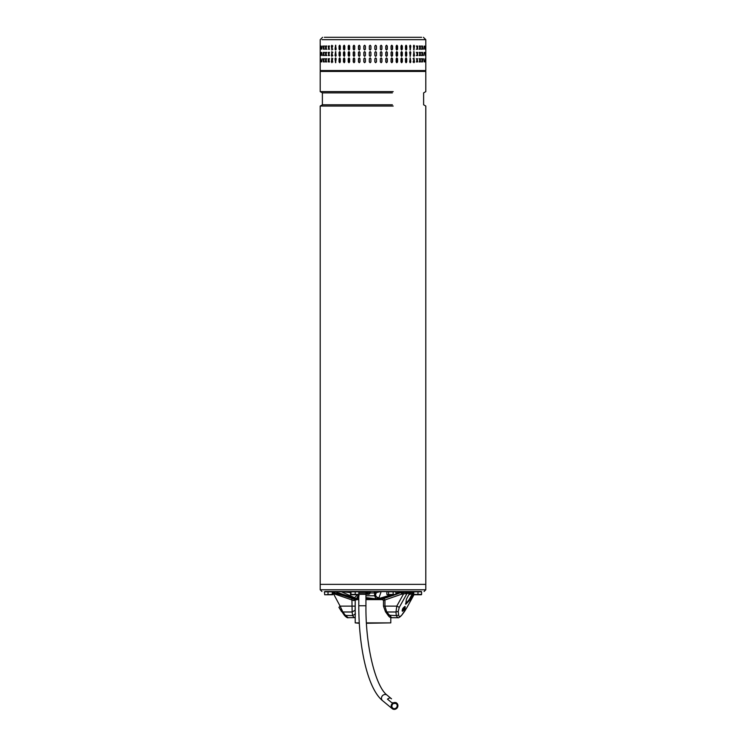 <?xml version="1.0" encoding="UTF-8"?>
<svg xmlns="http://www.w3.org/2000/svg" width="746" height="746" viewBox="0 0 746 746"><rect width="100%" height="100%" fill="white"/><g stroke="black" fill="none" stroke-linecap="round" stroke-linejoin="round"><path stroke-width="1.12" d="M396.536 708.56A3.571 3.282 129.6 0 0 396.816 703.198A3.571 3.282 129.6 0 0 392.527 703.338A3.571 3.282 129.6 0 0 392.256 708.7A3.571 3.282 129.6 0 0 396.536 708.56A3.571 3.282 129.6 0 0 396.816 703.198A3.571 3.282 129.6 0 0 392.527 703.338A3.571 3.282 129.6 0 0 392.256 708.7A3.571 3.282 129.6 0 0 396.536 708.56M396.098 707.982A2.779 2.546 129.6 0 0 396.312 703.804A2.779 2.546 129.6 0 0 392.974 703.916A2.779 2.546 129.6 0 0 392.76 708.085A2.779 2.546 129.6 0 0 396.098 707.982A2.779 2.546 129.6 0 0 396.312 703.804A2.779 2.546 129.6 0 0 392.974 703.916A2.779 2.546 129.6 0 0 392.76 708.085A2.779 2.546 129.6 0 0 396.098 707.982M332.856 594.413L324.687 594.767L324.389 591.83L332.856 591.83L332.557 594.767L324.687 594.767M328.026 594.413L328.026 591.83M420.166 591.513L324.948 591.513M332.259 594.413L332.259 591.83M358.556 594.767L350.648 594.767L350.378 591.83L358.854 591.83L358.854 594.413L350.378 594.413M350.984 594.413L350.984 591.83M345.072 591.755L358.584 591.83M355.217 594.413L355.217 591.83M395.678 594.581L387.715 594.767L386.838 594.413L386.838 591.83L395.93 591.83L395.93 594.413L387.09 594.581M393.142 594.413L393.142 591.83M395.054 594.767L400.91 592.604L395.93 594.245M387.416 591.83L395.352 591.83M388.591 594.413L388.591 591.83M387.715 594.767L386.838 594.413M421.313 594.767L413.415 594.767L413.144 592.464M417.974 594.413L417.974 591.83L421.611 591.83L421.611 594.413L413.144 594.413M413.741 594.413L413.741 592.464M400.471 592.604L410.16 592.464L410.16 591.513L421.35 591.513M413.844 591.83L417.974 591.83M415.858 594.767L414.962 594.767M327.102 594.767L326.207 594.767M402.868 592.464L403.474 594.058L396.779 606.134L399.278 607.328L398.224 611.431L395.977 611.99L396.257 615.627L397.767 617.716C398.373 618.117 399.651 617.343 401.59 615.385L407.036 607.328L413.983 594.767L407.036 607.328M401.907 594.105L400.91 592.604L401.562 592.464L402.169 594.058A0.895 0.83 -90 0 0 401.907 594.105L384.945 599.961L384.945 606.134L396.779 606.134L395.977 611.99L386.717 611.99L384.945 606.134L384.349 606.134M410.906 592.464L409.619 593.266L406.337 599.364L405.777 604.251L410.589 599.364L413.2 594.525M413.144 592.716L409.815 598.889L405.46 603.878M412.51 593.891L410.925 594.058L411.139 592.464M412.435 592.464L412.221 594.058A2061.795 1904.846 -90 0 1 407.885 601.91M332.856 592.464L356.998 599.616L353.697 600.539L351.935 599.961L351.851 598.46L336.688 593.257M358.789 598.665L355.87 598.516L337.751 592.632M365.941 598.665L378.492 598.656L378.362 599.616L382.549 599.616L383.481 600.558L382.4 599.42L383.481 600.605L383.481 606.134L385.505 611.767L386.717 611.99L391.706 617.716L397.767 617.716M394.932 594.767L384.069 598.46L382.549 599.616M378.492 599.616L394.429 594.767M355.217 611.86L355.217 600.446L355.133 610.219L352.14 611.99L351.935 599.961L334.973 594.105L334.907 592.604M408.808 594.776L410.654 594.105A0.905 0.83 90 0 1 410.925 594.058M355.516 613.874L352.569 615.627L354.294 617.716L355.217 617.39M355.217 606.134L340.101 606.134L342.88 611.99L345.631 615.627L348.233 617.716L355.217 617.585M337.593 593.583L338.264 593.825M353.697 600.539L354.509 599.42L351.851 598.46M334.973 594.105A0.895 0.83 90 0 0 334.712 594.058L334.105 592.464M355.432 599.42L354.509 599.42L355.394 599.616M401.273 591.513L395.93 593.229M391.519 594.767L378.492 598.656M407.074 607.263L404.546 611.431M408.249 592.464L407.139 593.266L399.278 607.328M402.169 594.058L409.619 593.266M383.481 600.558L384.945 599.961L384.069 598.46M332.8 592.464L340.101 606.134L338.964 607.328L344.41 615.385C346.312 617.324 347.589 618.098 348.233 617.716M341.454 611.431L342.88 611.99L352.14 611.99L352.569 615.627L344.41 615.385M391.706 617.716C390.41 617.837 389.151 616.97 387.911 615.114L396.257 615.627L398.653 615.068C398.979 616.998 400.015 616.998 401.749 615.068M404.313 611.757L401.59 615.385M410.766 591.709L410.654 594.105M334.712 594.058L332.856 593.9M410.16 592.464L413.844 592.464L413.844 591.513M398.224 611.431L398.653 615.068M402.504 611.226C404.64 609.575 405.498 607.971 405.069 606.414C402.756 607.962 401.898 609.566 402.504 611.226L402.308 611.179M402.094 610.788A2.779 0.923 122 0 0 403.922 608.932A2.779 0.923 122 0 0 404.817 606.47M391.538 698.825L389.841 697.752L387.444 699.123L391.491 702.48L393.114 702.937A3.571 3.282 129.6 0 0 392.256 708.7A3.571 3.282 129.6 0 0 397.058 708.038A3.571 3.282 129.6 0 0 396.452 702.937L396.163 702.657M393.114 702.937L395.296 703.515M394.737 703.581L396.452 702.937M359.274 622.882L355.217 622.882L359.302 623.274M366.454 623.274L390.783 622.882L366.435 622.882M358.789 599.616L355.217 599.616M383.08 599.616L365.941 599.616M335.019 58.738L335.579 57.946L336.148 58.738L335.579 62.711L335.019 58.738L335.775 57.992M396.154 55.558L396.154 52.388L396.863 51.595L397.571 52.388L397.571 55.558L396.863 56.36L396.154 55.558M409.685 46.038L410.253 45.236L410.813 46.038L410.253 50.001L409.685 46.038M410.058 45.292L410.058 49.954M365.409 52.388L365.409 55.558L364.626 56.36L363.843 55.558L363.843 52.388L364.626 51.595L365.409 52.388M380.357 46.038L381.141 45.236L381.924 46.038L381.924 49.208L381.141 50.001L380.357 49.208L380.357 46.038M381.103 45.245L381.84 46.038L381.84 49.208L381.103 50.001M369.326 58.738L370.119 57.946L370.911 58.738L370.911 61.918L370.119 62.711L369.326 61.918L369.326 58.738L370.137 57.946M336.148 49.208L335.579 50.001L335.019 49.208L335.579 45.236L336.148 49.208M335.775 49.954L335.775 45.292M339.85 49.973L339.85 45.273M339.066 49.208L339.066 46.038L339.682 45.236L340.297 46.038L340.297 49.208L339.682 50.001L339.421 49.208M374.856 49.208L374.856 46.038L375.648 45.236L376.441 46.038L376.441 49.208L375.648 50.001L374.856 49.208M370.911 49.208L370.119 50.001L369.326 49.208L369.326 46.038L370.119 45.236L370.911 46.038L370.911 49.208M370.137 50.001L369.354 49.208L369.354 46.038L370.137 45.236M375.63 45.236L376.413 46.038L376.413 49.208L375.63 50.001M396.154 61.918L396.154 58.738L396.863 57.946L397.571 58.738L397.571 61.918L396.863 62.711L396.154 61.918M392.555 61.918L391.809 62.711L391.063 61.918L391.063 58.738L391.809 57.946L392.555 58.738L392.555 61.918L391.715 62.701M396.741 57.955L397.32 58.738L396.741 62.692M387.314 61.918L386.549 62.711L385.785 61.918L385.785 58.738L386.549 57.946L387.314 58.738L387.314 61.918L386.484 62.701M391.715 57.955L392.349 58.738L392.349 61.918M359.982 58.738L359.982 61.918L359.218 62.711L358.453 61.918L358.453 58.738L359.218 57.946L359.982 58.738M359.292 62.701L358.602 61.918L358.602 58.738L359.292 57.946M421.956 46.038L422.534 46.038L422.534 49.208L421.956 49.208L421.956 46.038L422.534 46.038L422.012 46.038L422.012 49.208L421.443 49.208M421.443 46.038L422.012 46.038M363.843 58.738L364.626 57.946L365.409 58.738L365.409 61.918L364.626 62.711L363.843 61.918L363.843 58.738L364.663 57.946M364.663 62.711L363.927 61.918L363.927 58.738M324.473 49.208L323.904 49.208L323.904 46.038L323.382 46.038L323.95 46.038L323.95 49.208L323.382 49.208L323.382 46.038L323.95 46.038M323.904 46.038L324.473 46.038M370.911 52.388L370.911 55.558L370.119 56.36L369.326 55.558L369.326 52.388L370.119 51.595L370.911 52.388M370.137 56.36L369.354 55.558L369.354 52.388L370.137 51.595M419.625 55.558L419.625 52.388L420.352 52.388L420.352 55.558L419.131 55.558M416.315 52.388L417.182 52.388L417.182 55.558L416.781 52.388L417.648 52.388L417.648 55.558L416.781 55.558M417.182 55.558L416.315 55.558M419.625 52.388L420.352 52.388L419.858 52.388L419.858 55.558M419.131 52.388L419.858 52.388M400.984 61.918L400.984 58.738L401.656 57.946L402.318 58.738L402.318 61.918L401.656 62.711L400.984 61.918M401.507 57.964L402.019 58.738L401.507 62.692M326.757 61.918L326.039 61.918L326.039 58.738L325.545 58.738L326.263 58.738L326.263 61.918L325.545 61.918L325.545 58.738L326.263 58.738M326.039 58.738L326.757 58.738M335.775 56.304L335.775 51.642M335.019 55.558L335.579 51.595L336.148 55.558L335.579 56.36L335.42 55.558M332.39 55.558L331.895 56.36L331.401 55.558L331.886 51.595L332.39 55.558M332.828 55.558L331.83 55.558L331.83 52.388L332.828 52.388M329.555 55.558L328.697 55.558L328.697 52.388L329.555 52.388M328.697 55.558L328.231 52.388L329.089 52.388L329.089 55.558L328.231 55.558L329.089 55.558M326.263 55.558L325.545 55.558L325.545 52.388L326.263 52.388L326.263 55.558L325.545 55.558L326.039 55.558L326.039 52.388L326.757 52.388M326.757 55.558L326.039 55.558M320.23 61.918L320.314 58.738L320.23 61.918M329.555 49.208L328.697 49.208L328.697 46.038L329.555 46.038M328.697 49.208L328.231 46.038L329.089 46.038L329.089 49.208L328.231 49.208L329.089 49.208M326.263 49.208L325.545 49.208L325.545 46.038L326.263 46.038L326.263 49.208L325.545 49.208L326.039 49.208L326.039 46.038L326.757 46.038M326.757 49.208L326.039 49.208M425.248 46.038L424.996 49.208L425.248 46.038M381.103 51.595L381.84 52.388L381.84 55.558L381.103 56.351M381.924 52.388L381.924 55.558L381.141 56.36L380.357 55.558L380.357 52.388L381.141 51.595L381.84 52.388M364.663 56.351L363.927 55.558L363.927 52.388L364.663 51.595M425.248 58.738L424.996 61.918L425.248 58.738M425.677 55.558L425.761 52.388L425.677 55.558M425.248 55.558L424.996 52.388L425.248 55.558M332.828 61.918L331.83 61.918L331.83 58.738L332.39 58.738L332.39 61.918L331.401 61.918L331.886 57.946M331.83 58.738L332.828 58.738M414.459 55.558L413.955 56.36L413.452 55.558L413.955 51.595L414.459 55.558L413.741 56.276M425.677 61.918L425.761 58.738L425.677 61.918M376.441 55.558L375.648 56.36L374.856 55.558L374.856 52.388L375.648 51.595L376.441 52.388L376.441 55.558L375.63 56.36M375.63 51.595L376.413 52.388L376.413 55.558M335.775 62.655L335.42 58.738M381.924 61.918L381.141 62.711L380.357 61.918L380.357 58.738L381.141 57.946L381.924 58.738L381.924 61.918L381.103 62.711M386.484 57.946L387.174 58.738L387.174 61.918M374.856 61.918L374.856 58.738L375.648 57.946L376.441 58.738L376.441 61.918L375.648 62.711L374.856 61.918M370.137 62.711L369.354 61.918L369.354 58.738M375.63 57.946L376.413 58.738L376.413 61.918L375.63 62.711M397.571 49.208L396.863 50.001L396.154 49.208L396.154 46.038L396.863 45.236L397.571 46.038L397.571 49.208L396.741 49.991M396.741 45.254L397.32 49.208M400.984 49.208L400.984 46.038L401.656 45.236L402.318 46.038L402.318 49.208L401.656 50.001L400.984 49.208M413.741 51.67L414.021 55.558M344.298 56.332L343.785 55.558L344.298 51.614M343.477 55.558L343.477 52.388L344.139 51.595L344.811 52.388L344.811 55.558L344.139 56.36L343.785 55.558M340.297 55.558L339.682 56.36L339.066 55.558L339.066 52.388L339.682 51.595L340.297 52.388L340.297 55.558M339.85 56.323L339.85 51.623M329.089 58.738L329.089 61.918L328.231 61.918L328.231 58.738L329.555 58.738M329.089 61.918L328.231 61.918L328.697 58.738M329.555 61.918L328.697 61.918M349.053 56.342L348.475 55.558L349.053 51.605M348.214 55.558L348.214 52.388L348.923 51.595L349.632 52.388L349.632 55.558L348.923 56.36L348.475 55.558M416.315 58.738L417.182 58.738L417.182 61.918L416.315 61.918M417.182 58.738L417.648 61.918L416.781 61.918L416.781 58.738L417.648 58.738L416.781 58.738M320.957 46.038L320.715 49.208L320.957 46.038M322.179 55.558L321.768 52.388L322.179 55.558M324.473 55.558L323.904 55.558L323.904 52.388L324.473 52.388M323.904 55.558L323.382 55.558L323.382 52.388L323.95 52.388L323.95 55.558L323.382 55.558L323.95 55.558M425.761 49.208L425.677 46.038L425.761 49.208M405.516 58.738L406.132 57.946L406.747 58.738L406.747 61.918L406.141 62.711L405.516 61.918L405.516 58.738M405.964 57.974L405.964 62.673M419.625 46.038L420.352 46.038L420.352 49.208L419.625 49.208L419.625 46.038L420.352 46.038L419.858 46.038L419.858 49.208L419.131 49.208M419.131 46.038L419.858 46.038M320.23 49.208L320.314 46.038L320.23 49.208M353.231 52.388L353.968 51.595L354.714 52.388L354.714 55.558L353.968 56.36L353.231 55.558L353.231 52.388L354.07 51.595M354.07 56.351L353.427 55.558L353.427 52.388M359.982 46.038L359.982 49.208L359.218 50.001L358.453 49.208L358.453 46.038L359.218 45.236L359.982 46.038M359.292 50.001L358.602 49.208L358.602 46.038L359.292 45.245M405.964 51.623L405.964 56.323M406.747 52.388L406.747 55.558L406.141 56.36L405.516 55.558L405.516 52.388L406.132 51.595L406.402 52.388M392.555 49.208L391.809 50.001L391.063 49.208L391.063 46.038L391.809 45.236L392.555 46.038L392.555 49.208L391.715 50.001M391.715 45.245L392.349 46.038L392.349 49.208M414.459 61.918L413.955 62.711L413.452 61.918L413.955 57.946L414.459 61.918L413.023 61.918M413.023 58.738L414.021 58.738L414.021 61.918M359.982 52.388L359.982 55.558L359.218 56.36L358.453 55.558L358.453 52.388L359.218 51.595L359.982 52.388M359.292 56.351L358.602 55.558L358.602 52.388L359.292 51.595M410.813 61.918L410.253 62.711L409.685 61.918L410.253 57.946L410.813 61.918L410.058 62.655M410.058 57.992L410.421 61.918M401.507 45.264L402.019 46.038L401.507 49.982M405.516 49.208L405.516 46.038L406.132 45.236L406.747 46.038L406.747 49.208L406.141 50.001L405.516 49.208M349.632 46.038L349.632 49.208L348.923 50.001L348.214 49.208L348.214 46.038L348.923 45.236L349.632 46.038M349.053 49.991L348.475 49.208L349.053 45.254M321.768 49.208L322.179 46.038L321.768 49.208M391.715 51.595L392.349 52.388L392.349 55.558L391.715 56.351M392.555 52.388L392.555 55.558L391.809 56.36L391.063 55.558L391.063 52.388L391.809 51.595L392.349 52.388M419.131 58.738L419.858 58.738L419.858 61.918L420.352 61.918L419.625 61.918L419.625 58.738L420.352 58.738L420.352 61.918L419.625 61.918M419.858 61.918L419.131 61.918M421.956 61.918L421.956 58.738L422.534 58.738L422.534 61.918L421.443 61.918M381.103 57.946L381.84 58.738L381.84 61.918M340.297 61.918L339.682 62.711L339.066 61.918L339.066 58.738L339.682 57.946L340.297 58.738L340.297 61.918M339.85 62.673L339.85 57.974M344.298 62.683L343.785 61.918L344.298 57.964M343.477 61.918L343.477 58.738L344.139 57.946L344.811 58.738L344.811 61.918L344.139 62.711L343.785 61.918M323.95 61.918L323.382 61.918L323.382 58.738L323.95 58.738L323.95 61.918L323.382 61.918L323.904 61.918L323.904 58.738L324.473 58.738M324.473 61.918L323.904 61.918M331.401 46.038L331.886 45.236L332.39 46.038L331.895 50.001L331.401 46.038L332.828 46.038M332.828 49.208L331.83 49.208L331.83 46.038M354.07 62.701L353.427 61.918L353.427 58.738L354.07 57.955M353.231 61.918L353.231 58.738L353.968 57.946L354.714 58.738L354.714 61.918L353.968 62.711L353.427 61.918M331.895 62.711L331.83 61.918M320.23 52.388L320.314 55.558L320.23 52.388M364.663 50.001L363.927 49.208L363.927 46.038L364.663 45.245M363.843 49.208L363.843 46.038L364.626 45.236L365.409 46.038L365.409 49.208L364.626 50.001L363.927 49.208M421.443 52.388L422.012 52.388L422.012 55.558L422.534 55.558L421.956 55.558L421.956 52.388L422.534 52.388L422.534 55.558L421.956 55.558M422.012 55.558L421.443 55.558M423.756 55.558L424.176 52.388L423.756 55.558M400.984 52.388L401.656 51.595L402.318 52.388L402.318 55.558L401.656 56.36L400.984 55.558L400.984 52.388M401.507 51.614L402.019 52.388L401.507 56.332M421.443 58.738L422.012 58.738L422.012 61.918M320.957 55.558L320.715 52.388L320.957 55.558M349.632 58.738L349.632 61.918L348.923 62.711L348.214 61.918L348.214 58.738L348.923 57.946L349.632 58.738M349.053 62.692L348.475 61.918L349.053 57.955M410.058 51.642L410.058 56.304M410.813 52.388L410.253 56.36L409.685 52.388L410.253 51.595L410.421 52.388M413.452 46.038L413.955 45.236L414.459 46.038L413.955 50.001L413.452 46.038M413.741 45.319L413.741 49.926M321.768 61.918L322.179 58.738L321.768 61.918M320.957 61.918L320.715 58.738L320.957 61.918M424.176 61.918L423.756 58.738L424.176 61.918M396.741 51.605L397.32 52.388L396.741 56.342M416.315 46.038L417.182 46.038L417.182 49.208L416.781 46.038L417.648 46.038L417.648 49.208L416.781 49.208M417.182 49.208L416.315 49.208M405.964 45.273L405.964 49.973M423.756 49.208L424.176 46.038L423.756 49.208M385.785 52.388L386.549 51.595L387.314 52.388L387.314 55.558L386.549 56.36L385.785 55.558L385.785 52.388M386.484 51.595L387.174 52.388L387.174 55.558L386.484 56.351M354.07 50.001L353.427 49.208L353.427 46.038L354.07 45.245M353.231 49.208L353.231 46.038L353.968 45.236L354.714 46.038L354.714 49.208L353.968 50.001L353.427 49.208M386.484 45.245L387.174 46.038L387.174 49.208L386.484 50.001M387.314 46.038L387.314 49.208L386.549 50.001L385.785 49.208L385.785 46.038L386.549 45.236L387.174 46.038M344.811 46.038L344.811 49.208L344.139 50.001L343.477 49.208L343.477 46.038L344.139 45.236L344.811 46.038M344.298 49.982L343.785 49.208L344.298 45.264M321.097 71.439L320.202 70.553L425.798 70.553L425.798 39.678L322.03 39.678M421.667 37.3L324.333 37.3M417.751 37.3L416.203 37.3M392.368 104.794L322.384 104.794L322.384 92.877L320.202 91.618L393.207 91.618M392.368 92.877L322.384 92.877M321.946 591.513L320.202 589.769L425.798 589.769L425.798 584.37L352.793 584.37L425.798 584.37L425.798 106.053L423.616 104.794L423.616 92.877L425.798 91.618L425.798 71.439L320.202 71.439L320.202 91.618M352.793 584.37L320.202 584.37L352.793 584.37M322.384 104.794L320.202 106.053L393.207 106.053M379.677 598.469L378.297 598.469L375.313 595.616L375.555 594.721C375.853 596.613 377.01 597.602 379.015 597.705L377.998 598.665L375.313 595.616L374.576 595.765L375.9 598.665M371.993 591.513L374.007 591.513L375.574 593.107L374.604 592.967L374.576 595.765L365.941 595.765M332.474 591.755L339.16 591.513L332.474 591.755M350.378 592.632L343.02 591.755M357.455 598.665L356.513 598.469L358.155 595.616L357.455 598.665M355.693 598.469L354.583 597.705L357.465 594.721L359.134 595.765M381.281 591.513L381.159 591.606C378.054 591.998 376.385 592.501 376.152 593.107L375.574 593.107L375.555 594.721L376.152 593.107L374.576 591.513M344.531 591.755L339.309 591.755M379.015 597.705L381.159 591.606L387.416 591.606M341.09 591.606L354.583 597.705M365.941 597.602L375.723 598.814M344.531 591.513L339.309 591.513M365.941 597.714L373.839 598.665M359.264 591.513L370.464 591.513M358.854 594.292L369.028 594.292L370.212 592.557M365.941 592.856L369.652 592.436L359.348 592.436M391.519 698.815L387.146 695.188A3.571 3.282 129.6 0 0 382.866 695.328A3.571 3.282 129.6 0 0 382.586 700.69C367.992 688.922 358.779 648.796 358.789 605.771L358.789 594.534M387.146 695.188A3.571 3.282 129.6 0 0 382.866 695.328A3.571 3.282 129.6 0 1 387.146 695.188C375.853 687.001 365.493 647.136 365.941 605.771L358.789 605.771C358.779 648.796 367.992 688.922 382.586 700.69C367.992 688.922 358.779 648.796 358.789 605.771M382.866 695.328A3.571 3.282 129.6 0 0 382.586 700.69A3.571 3.282 129.6 0 1 382.866 695.328M365.941 605.771L360.999 605.771L365.941 605.771L365.941 594.292M409.815 598.889L410.589 599.364M356.868 598.656L356.868 599.616M377.038 598.665L377.038 599.616M382.4 599.42L379.928 599.42M357.977 598.665L357.977 599.616M407.363 592.464L407.363 591.513M374.007 591.513L374.604 592.967L370.063 592.967M395.352 591.606L400.499 591.606M358.854 592.165L370.258 592.436M359.535 593.769L369.774 593.769M392.256 708.7L382.586 700.69M338.936 607.3L341.547 611.599M387.911 615.114L385.505 611.757M335.243 591.718L338.591 592.93M337.267 592.455L336.688 592.249M396.816 703.198L396.173 702.667M355.217 607.468L355.217 622.882M390.783 617.585L390.783 622.882M425.798 70.553L424.912 71.439M425.798 39.678L423.42 37.3M322.58 37.3L320.202 39.678L320.202 70.553M320.202 106.053L320.202 589.769M345.333 595.28L335.551 591.755M370.305 591.513L370.305 592.165M425.798 589.769L424.054 591.513"/></g></svg>
